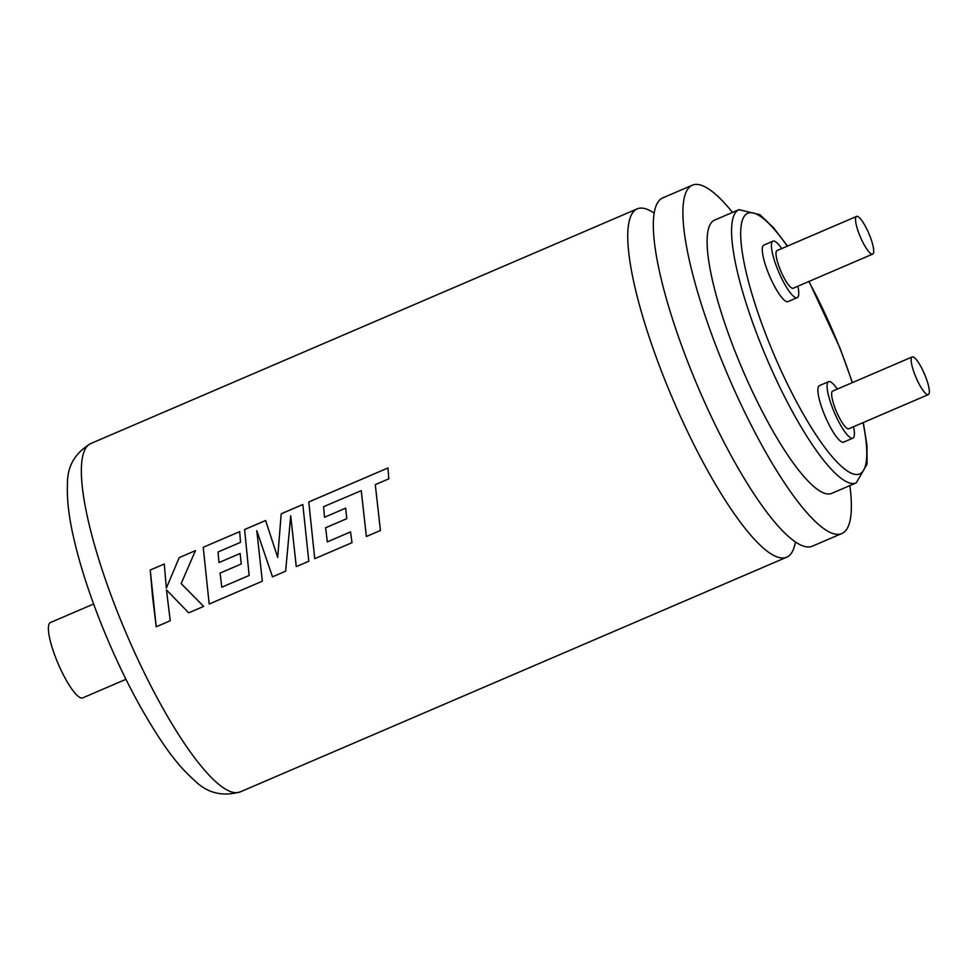 <?xml version="1.0" encoding="UTF-8"?>
<svg xmlns="http://www.w3.org/2000/svg" width="978" height="978" viewBox="0 0 978 978"><rect width="100%" height="100%" fill="white"/><g stroke="black" fill="none" stroke-linecap="round" stroke-linejoin="round"><path stroke-width="1.47" d="M654.172 213.118A189.536 42.298 66.8 0 0 642.717 208.18A189.536 42.298 66.8 0 0 637.155 208.889A189.536 42.298 66.8 0 0 663.866 377.398A189.536 42.298 66.8 0 0 781.19 557.888A189.536 42.298 66.8 0 0 786.752 557.179A189.536 42.298 66.8 0 0 795.383 541.922M732.546 212.409A189.536 42.298 66.8 0 0 692.302 185.197L662.803 197.874A189.536 42.298 66.8 0 0 653.316 223.363A189.536 42.298 66.8 0 0 689.514 366.383A189.536 42.298 66.8 0 0 787.376 535.492A189.536 42.298 66.8 0 0 806.826 546.873A189.536 42.298 66.8 0 0 812.388 546.164L841.899 533.499A189.536 42.298 66.8 0 0 849.87 485.577M361.261 490.675L366.383 536.506L380.43 530.479L375.283 484.636L388.792 478.841L387.973 467.949L345.393 486.225L308.767 501.959L314.745 558.695L351.994 542.692L350.54 531.91L327.324 541.885L325.613 527.765L346.774 518.67L345.674 508.157L324.5 517.252L323.584 506.69L361.237 490.675L366.371 536.519L380.43 530.479M290.723 515.846L296.273 566.629L308.791 561.25L302.825 504.514L281.212 513.817L277.715 557.484L265.613 520.492L244.598 529.514L249.145 575.467L221.786 587.216L220.074 573.084L241.248 563.988L240.136 553.487L218.962 562.57L218.045 552.008L240.527 542.35L239.671 531.629L203.228 547.289L209.194 604.025L262.324 581.201L256.798 530.651L272.483 576.849L285.625 571.201L290.71 515.834L296.248 566.629L308.791 561.25M256.798 530.651L272.495 576.837L285.625 571.201M265.613 520.516L244.622 529.526L249.133 575.467L221.786 587.216M166.468 589.905L188.681 612.839L203.681 606.397L181.138 583.609L195.453 550.626L179.218 557.594L166.346 588.145L164.28 564.013L150.233 570.04L156.223 626.776L170.233 620.761L166.468 589.905L188.668 612.839L203.681 606.397M738.952 209.659L714.49 220.16A148.656 33.179 66.8 0 0 735.432 352.324A148.656 33.179 66.8 0 0 831.813 493.34L856.276 482.826A148.656 33.179 -113.2 0 1 759.906 341.823A148.656 33.179 -113.2 0 1 738.952 209.659L759.955 214.695L773.586 227.825L787.534 246.065M781.703 248.571A30.734 6.858 66.8 0 0 772.962 241.175A30.734 6.858 66.8 0 0 777.29 268.498A30.734 6.858 66.8 0 0 797.217 297.654A30.734 6.858 66.8 0 0 797.877 286.224M772.962 241.175L763.794 245.111A30.734 6.858 66.8 0 0 768.121 272.446A30.734 6.858 66.8 0 0 788.048 301.591L797.217 297.654M837.339 389.085A30.734 6.858 66.8 0 0 828.598 381.689A30.734 6.858 66.8 0 0 832.926 409.012A30.734 6.858 66.8 0 0 852.853 438.168A30.734 6.858 66.8 0 0 853.513 426.738M828.598 381.689L819.417 385.625A30.734 6.858 66.8 0 0 823.757 412.96A30.734 6.858 66.8 0 0 843.684 442.117L852.853 438.168M869.821 235.869A20.489 4.572 66.8 0 0 856.532 216.431A20.489 4.572 66.8 0 0 859.417 234.647A20.489 4.572 66.8 0 0 872.706 254.084A20.489 4.572 66.8 0 0 869.821 235.869M856.532 216.431L777.009 250.588A20.489 4.572 66.8 0 0 779.894 268.803A20.489 4.572 66.8 0 0 793.182 288.241L872.706 254.084M925.457 376.383A20.489 4.572 66.8 0 0 912.168 356.946A20.489 4.572 66.8 0 0 915.053 375.161A20.489 4.572 66.8 0 0 928.342 394.599A20.489 4.572 66.8 0 0 925.457 376.383M912.168 356.946L832.645 391.102A20.489 4.572 66.8 0 0 835.53 409.317A20.489 4.572 66.8 0 0 848.818 428.755L928.342 394.599M692.302 185.197A189.536 42.298 66.8 0 0 719.013 353.706A189.536 42.298 66.8 0 0 841.899 533.499M302.825 504.514L281.187 513.805L277.703 557.484M350.54 531.91L327.312 541.885M387.973 467.961L308.791 501.971L314.733 558.695L352.007 542.692M239.683 531.653L203.228 547.289L209.182 604.025L262.324 581.201M164.292 564.025L150.233 570.04L152.592 596.996L156.211 626.788L170.233 620.761M125.954 679.307L82.763 697.864A40.978 9.144 -113.2 0 1 56.198 658.989A40.978 9.144 -113.2 0 1 50.416 622.546L93.619 604.001M195.441 550.651L179.218 557.594L166.346 588.145M240.136 553.487L218.962 562.57M324.513 517.252L345.674 508.169M240.343 791.85C222.434 796.887 207.14 793.072 194.475 780.42C178.13 765.737 163.876 747.962 139.768 705.627C125.392 679.637 112.299 651.776 100.489 622.057C87.8 589.93 78.558 560.48 72.739 533.682C68.631 514.88 66.871 498.572 67.458 484.733C67.005 466.812 74.768 453.083 90.758 443.547A189.536 42.298 66.8 0 0 117.47 612.069A189.536 42.298 66.8 0 0 240.343 791.85L786.752 557.179M852.266 382.679A141.822 31.651 66.8 0 0 839.711 347.826A141.822 31.651 66.8 0 0 808.818 281.53M787.241 246.187A141.822 31.651 66.8 0 0 741.581 223.228A141.822 31.651 66.8 0 0 767.754 339.39A141.822 31.651 66.8 0 0 842.192 467.019A141.822 31.651 66.8 0 0 863.036 422.655M809.002 281.444L839.943 347.948L852.449 382.594M637.155 208.889L90.758 443.547M856.276 482.826L867.083 464.122L866.948 445.21L863.317 422.533"/></g></svg>
